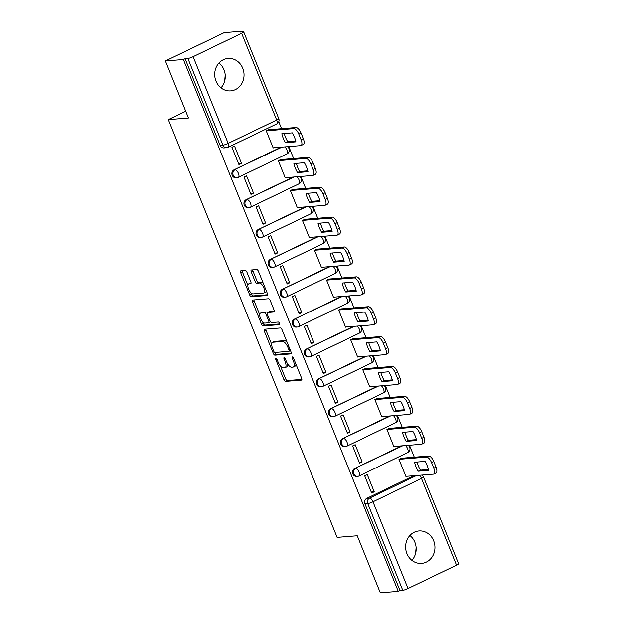 <?xml version="1.0" encoding="UTF-8"?>
<svg xmlns="http://www.w3.org/2000/svg" width="624" height="624" viewBox="0 0 624 624"><rect width="100%" height="100%" fill="white"/><g stroke="black" fill="none" stroke-linecap="round" stroke-linejoin="round"><path stroke-width="0.94" d="M275.909 358.262A1.435 0.585 -115.7 0 0 275.816 358.285A1.435 0.585 -115.7 0 0 275.824 359.627L283.889 379.587A2.051 0.842 -115.7 0 0 285.535 381.397L301.478 380.117A2.051 0.842 -115.7 0 0 301.61 380.086A2.051 0.842 -115.7 0 0 301.603 378.167L293.537 358.199A1.435 0.585 -115.7 0 0 292.391 356.936A1.435 0.585 -115.7 0 0 292.297 356.959A1.435 0.585 -115.7 0 0 292.297 358.301L293.342 360.883A6.552 2.683 -115.7 0 1 293.35 367.013A6.552 2.683 -115.7 0 1 292.937 367.13L291.611 367.232A6.552 2.683 -115.7 0 1 286.346 361.444L285.301 358.862A1.435 0.585 -115.7 0 0 284.146 357.599A1.435 0.585 -115.7 0 0 284.06 357.622A1.435 0.585 -115.7 0 0 284.06 358.964L285.106 361.546A6.552 2.683 -115.7 0 1 285.113 367.676A6.552 2.683 -115.7 0 1 284.7 367.786L283.366 367.895A6.552 2.683 -115.7 0 1 278.101 362.107L277.064 359.525A1.435 0.585 -115.7 0 0 275.909 358.262M406.903 553.597A16.271 14.656 85.4 0 0 421.574 563.378A16.271 14.656 85.4 0 0 433.641 540.712A16.271 14.656 85.4 0 0 418.969 530.938A16.271 14.656 85.4 0 0 406.903 553.597M411.879 560.336A16.271 14.656 85.4 0 0 414.866 542.225A16.271 14.656 85.4 0 0 409.89 535.478M215.998 81.104A16.271 14.656 85.4 0 0 230.677 90.886A16.271 14.656 85.4 0 0 242.744 68.227A16.271 14.656 85.4 0 0 228.072 58.445A16.271 14.656 85.4 0 0 215.998 81.104M220.982 87.851A16.271 14.656 85.4 0 0 223.969 69.732A16.271 14.656 85.4 0 0 218.985 62.985M246.971 272.259A2.051 0.842 -115.7 0 0 245.326 270.449L240.848 270.808A2.051 0.842 -115.7 0 0 240.724 270.847A2.051 0.842 -115.7 0 0 240.724 272.758L249.686 294.934A2.051 0.842 -115.7 0 0 251.332 296.743L267.275 295.464A2.051 0.842 -115.7 0 0 267.407 295.425A2.051 0.842 -115.7 0 0 267.4 293.514L258.445 271.339A2.051 0.842 -115.7 0 0 256.799 269.529L251.394 269.966A2.051 0.842 -115.7 0 0 251.261 269.997A2.051 0.842 -115.7 0 0 251.269 271.916L255.099 281.401A2.051 0.842 -115.7 0 0 256.745 283.21L259.428 283A5.476 2.246 -115.7 0 1 263.663 287.438A5.476 2.246 -115.7 0 1 263.835 292.96A5.476 2.246 -115.7 0 1 263.492 293.046L252.993 293.888A5.476 2.246 -115.7 0 1 248.758 289.45A5.476 2.246 -115.7 0 1 248.586 283.928A5.476 2.246 -115.7 0 1 248.929 283.842L250.676 283.702A2.051 0.842 -115.7 0 0 250.809 283.663A2.051 0.842 -115.7 0 0 250.801 281.752L246.971 272.259M398.252 591.357L380.297 592.8L357.248 535.751L337.116 537.365L168.34 119.629L188.464 118.014L165.415 60.957L183.378 59.522L398.252 591.357L399.968 590.53L402.769 590.312L367.731 503.584A4.173 3.76 -94.6 0 1 369.611 498.1L416.551 475.496M264.467 329.254A2.051 0.842 -115.7 0 0 264.334 329.285A2.051 0.842 -115.7 0 0 264.334 331.204L273.296 353.379A2.051 0.842 -115.7 0 0 274.942 355.181L290.885 353.902A2.051 0.842 -115.7 0 0 291.018 353.87A2.051 0.842 -115.7 0 0 291.018 351.952L282.056 329.776A2.051 0.842 -115.7 0 0 280.41 327.974L264.467 329.254M261.487 324.152L252.533 301.977A2.051 0.842 -115.7 0 1 252.525 300.066A2.051 0.842 -115.7 0 1 252.658 300.027L268.601 298.748A2.051 0.842 -115.7 0 1 270.247 300.557L274.084 310.05A2.051 0.842 -115.7 0 1 274.084 311.961A2.051 0.842 -115.7 0 1 273.959 312L267.493 312.515A2.051 0.842 -115.7 0 0 267.361 312.554A2.051 0.842 -115.7 0 0 267.361 314.465L269.903 320.759A2.051 0.842 -115.7 0 0 271.549 322.569L278.288 322.031A1.435 0.585 -115.7 0 1 279.396 323.193A1.435 0.585 -115.7 0 1 279.435 324.636A1.435 0.585 -115.7 0 1 279.349 324.659L263.133 325.962A2.051 0.842 -115.7 0 1 261.487 324.152L263.203 323.326L262.579 321.781M165.415 60.957L224.219 32.643L242.182 31.2L242.455 31.863M414.297 457.197L409.461 445.232M402.23 427.331L397.394 415.366M390.164 397.465L385.328 385.499M378.097 367.598L373.261 355.633M366.031 337.732L361.195 325.767M353.964 307.866L349.128 295.901M341.897 278L337.061 266.035M329.831 248.134L324.995 236.176M317.764 218.267L312.928 206.31M305.698 188.401L300.862 176.444M293.631 158.535L288.795 146.578M281.564 128.669L278.756 121.719M183.378 59.522L185.094 58.695L187.894 58.469A4.173 0.593 -22 0 0 193.128 56.675L241.644 33.306A4.173 0.593 -22 0 0 243.703 31.886A4.173 0.593 -22 0 0 243.266 31.801L240.466 32.027L242.182 31.2M399.968 590.53L364.931 503.81A4.173 3.76 -94.6 0 1 366.811 498.326L413.751 475.722M456.518 565.149L421.481 478.421A4.173 0.593 -22 0 0 423.54 477.001L458.585 563.729A4.173 0.593 158 0 1 456.518 565.149L408.002 588.51A4.173 0.593 158 0 1 402.769 590.312M401.599 458.211L398.962 459.287L405.928 476.518L406.341 476.315M374.205 491.79L367.247 474.56L364.673 475.8L371.639 493.03L374.205 491.79L371.233 492.032M362.138 461.924L355.181 444.694L352.607 445.934L359.572 463.164L362.138 461.924L359.167 462.166M389.532 428.345L386.896 429.421L393.861 446.651L394.274 446.449M350.072 432.058L343.114 414.827L340.54 416.068L347.506 433.298L350.072 432.058L347.1 432.299M377.465 398.479L374.829 399.555L381.794 416.785L382.208 416.582M338.005 402.199L331.048 384.969L328.474 386.201L335.439 403.432L338.005 402.199L335.033 402.433M365.399 368.612L362.762 369.689L369.728 386.919L370.141 386.724M325.939 372.333L318.981 355.103L316.407 356.335L323.372 373.565L325.939 372.333L322.967 372.567M353.332 338.746L350.696 339.823L357.661 357.053L358.075 356.858M313.872 342.467L306.914 325.237L304.34 326.469L311.306 343.699L313.872 342.467L310.9 342.701M341.266 308.88L338.629 309.956L345.595 327.187L346.008 326.992M301.805 312.601L294.848 295.37L292.274 296.603L299.239 313.833L301.805 312.601L298.834 312.835M329.199 279.022L326.563 280.098L333.528 297.328L333.941 297.125M289.739 282.734L282.781 265.504L280.207 266.744L287.173 283.975L289.739 282.734L286.767 282.968M317.132 249.155L314.496 250.232L321.461 267.462L321.875 267.259M277.672 252.868L270.715 235.638L268.141 236.878L275.106 254.108L277.672 252.868L274.7 253.102M305.066 219.289L302.429 220.366L309.395 237.596L309.808 237.393M265.606 223.002L258.648 205.772L256.074 207.012L263.039 224.242L265.606 223.002L262.634 223.244M292.999 189.423L290.363 190.499L297.328 207.73L297.742 207.527M253.539 193.136L246.581 175.906L244.007 177.146L250.973 194.376L253.539 193.136L250.567 193.378M280.933 159.557L278.296 160.633L285.262 177.863L285.675 177.661M241.472 163.27L234.515 146.039L231.941 147.28L238.906 164.51L241.472 163.27L238.501 163.511M268.866 129.691L266.23 130.767L273.195 147.997L273.608 147.794M238.165 177.38A4.173 3.76 -94.6 0 1 236.956 177.715L235.958 177.793A4.173 3.76 85.4 0 1 231.988 174.626A4.173 3.76 85.4 0 1 234.078 169.806L281.018 147.202M250.232 207.246A4.173 3.76 -94.6 0 1 249.023 207.581L248.024 207.659A4.173 3.76 85.4 0 1 244.054 204.485A4.173 3.76 85.4 0 1 246.145 199.672L293.085 177.068M262.298 237.112A4.173 3.76 -94.6 0 1 261.089 237.448L260.091 237.526A4.173 3.76 85.4 0 1 256.121 234.351A4.173 3.76 85.4 0 1 258.211 229.538L305.152 206.934M274.365 266.978A4.173 3.76 -94.6 0 1 273.156 267.306L272.158 267.392A4.173 3.76 85.4 0 1 268.187 264.217A4.173 3.76 85.4 0 1 270.278 259.405L317.218 236.8M286.432 296.845A4.173 3.76 -94.6 0 1 285.223 297.172L284.224 297.258A4.173 3.76 85.4 0 1 280.254 294.083A4.173 3.76 85.4 0 1 282.344 289.271L329.285 266.666M298.498 326.711A4.173 3.76 -94.6 0 1 297.289 327.038L296.291 327.124A4.173 3.76 85.4 0 1 292.321 323.95A4.173 3.76 85.4 0 1 294.411 319.129L341.351 296.525M310.565 356.577A4.173 3.76 -94.6 0 1 309.356 356.905L308.357 356.983A4.173 3.76 85.4 0 1 304.387 353.816A4.173 3.76 85.4 0 1 306.478 348.995L353.418 326.391M322.631 386.443A4.173 3.76 -94.6 0 1 321.422 386.771L320.424 386.849A4.173 3.76 85.4 0 1 316.454 383.682A4.173 3.76 85.4 0 1 318.544 378.862L365.485 356.257M334.698 416.309A4.173 3.76 -94.6 0 1 333.489 416.637L332.491 416.715A4.173 3.76 85.4 0 1 328.52 413.548A4.173 3.76 85.4 0 1 330.611 408.728L377.551 386.123M346.765 446.176A4.173 3.76 -94.6 0 1 345.556 446.503L344.557 446.581A4.173 3.76 85.4 0 1 340.587 443.414A4.173 3.76 85.4 0 1 342.677 438.594L389.618 415.99M358.831 476.042A4.173 3.76 -94.6 0 1 357.622 476.369L356.624 476.447A4.173 3.76 85.4 0 1 352.654 473.281A4.173 3.76 85.4 0 1 354.744 468.46L401.684 445.856M168.34 119.629L185.734 111.251M416.114 547.498L415.561 553.543M225.209 75.005L224.663 81.05M185.094 58.695L220.132 145.415A4.173 3.76 85.4 0 0 223.899 147.927L226.691 147.701A4.173 3.76 -94.6 0 1 222.932 145.197L187.894 58.469M285.113 367.676L286.829 366.85A6.552 2.683 -115.7 0 0 287.687 364.042M293.35 367.013L295.066 366.194A6.552 2.683 -115.7 0 0 295.955 364.182M280.488 366.109L285.605 378.768A2.051 0.842 -115.7 0 0 287.243 380.57L301.883 379.4M274.973 352.466L275.012 352.552A2.051 0.842 -115.7 0 0 276.658 354.362L291.299 353.184M265.769 329.144A2.051 0.842 -115.7 0 0 266.05 330.377L271.705 344.362M273.702 351.211A1.435 0.585 -115.7 0 0 274.856 352.474L288.85 351.351A1.435 0.585 -115.7 0 0 288.943 351.328A1.435 0.585 -115.7 0 0 288.935 349.986L287.836 347.264A6.552 2.683 -115.7 0 0 282.571 341.476L273.008 342.241A6.552 2.683 -115.7 0 0 272.594 342.35A6.552 2.683 -115.7 0 0 272.602 348.488L273.702 351.211M287.173 342.436A6.552 2.683 -115.7 0 0 284.287 340.649L282.571 341.476M272.594 342.35L274.303 341.531A6.552 2.683 -115.7 0 1 274.716 341.422L284.287 340.649M259.701 314.652L254.249 301.158L252.533 301.977M253.968 299.926A2.051 0.842 -115.7 0 0 254.249 301.158M274.365 311.275L269.201 311.696A2.051 0.842 -115.7 0 0 269.077 311.727A2.051 0.842 -115.7 0 0 268.967 311.805M279.614 323.95L264.849 325.135L263.133 325.962M260.777 313.053A5.476 2.246 -115.7 0 0 260.434 313.147A5.476 2.246 -115.7 0 0 260.606 318.669A5.476 2.246 -115.7 0 0 264.841 323.107L268.538 322.811A2.051 0.842 -115.7 0 0 268.671 322.78A2.051 0.842 -115.7 0 0 268.663 320.861L266.12 314.566A2.051 0.842 -115.7 0 0 264.475 312.757L260.777 313.053L262.493 312.234A5.476 2.246 -115.7 0 0 262.15 312.32L260.434 313.147M267.228 312.663A2.051 0.842 -115.7 0 0 266.191 311.938L264.475 312.757M262.493 312.234L266.191 311.938M263.203 323.326A2.051 0.842 -115.7 0 0 264.849 325.135M248.586 283.928L250.294 283.101A5.476 2.246 -115.7 0 1 250.645 283.015L251.082 282.976M263.835 292.96L265.551 292.133A5.476 2.246 -115.7 0 0 266.276 290.722M263.32 283.413A5.476 2.246 -115.7 0 0 261.144 282.173L259.428 283M252.704 269.857A2.051 0.842 -115.7 0 0 252.985 271.089L256.815 280.574A2.051 0.842 -115.7 0 0 258.461 282.383L261.144 282.173M250.809 292.648L251.394 294.107A2.051 0.842 -115.7 0 0 253.04 295.916L267.68 294.739M242.159 270.707A2.051 0.842 -115.7 0 0 242.44 271.931L247.853 285.34M418.205 471.214L428.657 470.379A13.042 5.343 -115.7 0 0 425.022 461.378L414.57 462.22A13.042 5.343 -115.7 0 0 418.205 471.214L420.436 470.137L428.454 469.498M405.857 476.354L433.407 474.146A6.256 2.566 -115.7 0 0 433.797 474.037A6.256 2.566 -115.7 0 0 433.789 468.187L431.551 462.634A6.256 2.566 -115.7 0 0 426.52 457.103L398.978 459.319M417.004 462.017A13.042 5.343 -115.7 0 0 420.436 470.137M401.115 458.25L428.75 456.035A6.256 2.566 64.3 0 1 433.781 461.557L436.02 467.111A6.256 2.566 64.3 0 1 436.028 472.969L433.797 474.037M406.138 441.347L416.59 440.513A13.042 5.343 -115.7 0 0 412.955 431.512L402.503 432.354A13.042 5.343 -115.7 0 0 406.138 441.347L408.369 440.279L416.387 439.631M393.791 446.488L421.34 444.28A6.256 2.566 -115.7 0 0 421.73 444.171A6.256 2.566 -115.7 0 0 421.723 438.321L419.484 432.767A6.256 2.566 -115.7 0 0 414.453 427.237L386.911 429.452M404.937 432.159A13.042 5.343 -115.7 0 0 408.369 440.279M389.048 428.384L416.684 426.169A6.256 2.566 64.3 0 1 421.715 431.691L423.953 437.245A6.256 2.566 64.3 0 1 423.961 443.102L421.73 444.171M394.072 411.481L404.524 410.647A13.042 5.343 -115.7 0 0 400.889 401.645L390.437 402.488A13.042 5.343 -115.7 0 0 394.072 411.481L396.302 410.413L404.321 409.765M381.724 416.621L409.274 414.414A6.256 2.566 -115.7 0 0 409.664 414.313A6.256 2.566 -115.7 0 0 409.656 408.455L407.417 402.901A6.256 2.566 -115.7 0 0 402.386 397.371L374.845 399.586M392.87 402.293A13.042 5.343 -115.7 0 0 396.302 410.413M376.982 398.518L404.617 396.302A6.256 2.566 64.3 0 1 409.648 401.825L411.887 407.378A6.256 2.566 64.3 0 1 411.895 413.236L409.664 414.313M382.005 381.615L392.457 380.78A13.042 5.343 -115.7 0 0 388.822 371.779L378.37 372.622A13.042 5.343 -115.7 0 0 382.005 381.615L384.236 380.546L392.254 379.899M369.658 386.763L397.207 384.548A6.256 2.566 -115.7 0 0 397.597 384.446A6.256 2.566 -115.7 0 0 397.589 378.589L395.351 373.035A6.256 2.566 -115.7 0 0 390.32 367.513L362.778 369.72M380.804 372.427A13.042 5.343 -115.7 0 0 384.236 380.546M364.915 368.651L392.551 366.436A6.256 2.566 64.3 0 1 397.582 371.959L399.82 377.512A6.256 2.566 64.3 0 1 399.828 383.37L397.597 384.446M369.938 351.749L380.39 350.914A13.042 5.343 -115.7 0 0 376.756 341.913L366.304 342.755A13.042 5.343 -115.7 0 0 369.938 351.749L372.169 350.68L380.188 350.033M357.591 356.897L385.141 354.682A6.256 2.566 -115.7 0 0 385.531 354.58A6.256 2.566 -115.7 0 0 385.523 348.722L383.284 343.169A6.256 2.566 -115.7 0 0 378.253 337.646L350.711 339.854M368.737 342.56A13.042 5.343 -115.7 0 0 372.169 350.68M352.849 338.785L380.484 336.57A6.256 2.566 64.3 0 1 385.515 342.092L387.754 347.646A6.256 2.566 64.3 0 1 387.761 353.504L385.531 354.58M357.872 321.883L368.324 321.048A13.042 5.343 -115.7 0 0 364.689 312.047L354.237 312.889A13.042 5.343 -115.7 0 0 357.872 321.883L360.103 320.814L368.121 320.167M345.524 327.031L373.074 324.815A6.256 2.566 -115.7 0 0 373.464 324.714A6.256 2.566 -115.7 0 0 373.456 318.856L371.218 313.303A6.256 2.566 -115.7 0 0 366.187 307.78L338.645 309.988M356.671 312.694A13.042 5.343 -115.7 0 0 360.103 320.814M340.782 308.919L368.417 306.704A6.256 2.566 64.3 0 1 373.448 312.234L375.687 317.78A6.256 2.566 64.3 0 1 375.695 323.638L373.464 324.714M345.805 292.016L356.257 291.182A13.042 5.343 -115.7 0 0 352.622 282.181L342.17 283.023A13.042 5.343 -115.7 0 0 345.805 292.016L348.036 290.948L356.054 290.3M333.458 297.164L361.007 294.949A6.256 2.566 -115.7 0 0 361.397 294.848A6.256 2.566 -115.7 0 0 361.39 288.99L359.151 283.436A6.256 2.566 -115.7 0 0 354.12 277.914L326.578 280.121M344.604 282.828A13.042 5.343 -115.7 0 0 348.036 290.948M328.715 279.061L356.351 276.838A6.256 2.566 64.3 0 1 361.382 282.368L363.62 287.914A6.256 2.566 64.3 0 1 363.628 293.771L361.397 294.848M333.739 262.158L344.191 261.316A13.042 5.343 -115.7 0 0 340.556 252.314L330.104 253.157A13.042 5.343 -115.7 0 0 333.739 262.158L335.969 261.082L343.988 260.434M321.391 267.298L348.941 265.083A6.256 2.566 -115.7 0 0 349.331 264.982A6.256 2.566 -115.7 0 0 349.323 259.124L347.084 253.57A6.256 2.566 -115.7 0 0 342.053 248.048L314.512 250.255M332.537 252.962A13.042 5.343 -115.7 0 0 335.969 261.082M316.649 249.194L344.284 246.971A6.256 2.566 64.3 0 1 349.315 252.502L351.554 258.047A6.256 2.566 64.3 0 1 351.562 263.905L349.331 264.982M321.672 232.292L332.124 231.449A13.042 5.343 -115.7 0 0 328.489 222.448L318.037 223.291A13.042 5.343 -115.7 0 0 321.672 232.292L323.903 231.215L331.921 230.568M309.325 237.432L336.874 235.217A6.256 2.566 -115.7 0 0 337.264 235.115A6.256 2.566 -115.7 0 0 337.256 229.258L335.018 223.704A6.256 2.566 -115.7 0 0 329.987 218.182L302.445 220.389M320.471 223.096A13.042 5.343 -115.7 0 0 323.903 231.215M304.582 219.328L332.218 217.105A6.256 2.566 64.3 0 1 337.249 222.635L339.487 228.189A6.256 2.566 64.3 0 1 339.495 234.039L337.264 235.115M309.605 202.426L320.057 201.583A13.042 5.343 -115.7 0 0 316.423 192.582L305.971 193.424A13.042 5.343 -115.7 0 0 309.605 202.426L311.836 201.349L319.855 200.702M297.258 207.566L324.808 205.351A6.256 2.566 -115.7 0 0 325.198 205.249A6.256 2.566 -115.7 0 0 325.19 199.391L322.951 193.838A6.256 2.566 -115.7 0 0 317.92 188.315L290.378 190.523M308.404 193.229A13.042 5.343 -115.7 0 0 311.836 201.349M292.516 189.462L320.151 187.239A6.256 2.566 64.3 0 1 325.182 192.769L327.421 198.323A6.256 2.566 64.3 0 1 327.428 204.173L325.198 205.249M297.539 172.559L307.991 171.717A13.042 5.343 -115.7 0 0 304.356 162.724L293.904 163.558A13.042 5.343 -115.7 0 0 297.539 172.559L299.77 171.483L307.788 170.843M285.191 177.7L312.741 175.484A6.256 2.566 -115.7 0 0 313.131 175.383A6.256 2.566 -115.7 0 0 313.123 169.525L310.885 163.972A6.256 2.566 -115.7 0 0 305.854 158.449L278.312 160.657M296.338 163.363A13.042 5.343 -115.7 0 0 299.77 171.483M280.449 159.596L308.084 157.373A6.256 2.566 64.3 0 1 313.115 162.903L315.354 168.457A6.256 2.566 64.3 0 1 315.362 174.307L313.131 175.383M285.472 142.693L295.924 141.851A13.042 5.343 -115.7 0 0 292.289 132.857L281.837 133.692A13.042 5.343 -115.7 0 0 285.472 142.693L287.703 141.617L295.721 140.977M273.125 147.833L300.674 145.626A6.256 2.566 -115.7 0 0 301.064 145.517A6.256 2.566 -115.7 0 0 301.064 139.659L298.818 134.113A6.256 2.566 -115.7 0 0 293.787 128.583L266.245 130.798M284.271 133.497A13.042 5.343 -115.7 0 0 287.703 141.617M268.382 129.73L296.018 127.507A6.256 2.566 64.3 0 1 301.049 133.037L303.287 138.59A6.256 2.566 64.3 0 1 303.295 144.44L301.064 145.517M276.869 359.12L275.824 359.627M293.342 357.802L292.297 358.301M285.106 358.457L284.06 358.964M193.128 56.675L228.166 143.395L276.682 120.034L241.644 33.306M366.811 498.326L369.611 498.1A4.173 1.708 -115.7 0 1 372.965 501.79L408.002 588.51M419.359 475.27A4.173 1.708 -115.7 0 1 421.481 478.421L372.965 501.79A4.173 0.593 158 0 1 367.731 503.584L364.931 503.81M234.078 169.806L282.009 147.124M246.145 199.672L294.076 176.99M258.211 229.538L306.142 206.848M270.278 259.405L318.209 236.714M282.344 289.271L330.275 266.581M294.411 319.129L342.342 296.447M306.478 348.995L354.409 326.313M318.544 378.862L366.475 356.179M330.611 408.728L378.542 386.045M342.677 438.594L390.608 415.912M354.744 468.46L402.675 445.778M357.622 476.369A4.173 3.76 -94.6 0 1 353.644 473.203A4.173 3.76 -94.6 0 1 355.742 468.382A4.173 1.708 64.3 0 1 359.089 472.064A4.173 1.708 64.3 0 1 359.096 475.972A4.173 4.173 0 0 1 357.622 476.369M405.483 445.552A4.173 1.708 64.3 0 1 407.605 448.703A4.173 1.708 -115.7 0 1 407.612 452.603A4.173 4.173 0 0 0 408.073 445.341M407.347 452.673A4.173 1.708 -115.7 0 0 407.612 452.603L359.096 475.972M345.556 446.503A4.173 3.76 -94.6 0 1 341.578 443.336A4.173 3.76 -94.6 0 1 343.676 438.516A4.173 1.708 64.3 0 1 347.022 442.198A4.173 1.708 64.3 0 1 347.03 446.105A4.173 4.173 0 0 1 345.556 446.503M333.489 416.637A4.173 3.76 -94.6 0 1 329.511 413.47A4.173 3.76 -94.6 0 1 331.609 408.65A4.173 1.708 64.3 0 1 334.955 412.331A4.173 1.708 64.3 0 1 334.963 416.239A4.173 4.173 0 0 1 333.489 416.637M321.422 386.771A4.173 3.76 -94.6 0 1 317.444 383.604A4.173 3.76 -94.6 0 1 319.543 378.784A4.173 1.708 64.3 0 1 322.889 382.465A4.173 1.708 64.3 0 1 322.897 386.373A4.173 4.173 0 0 1 321.422 386.771M309.356 356.905A4.173 3.76 -94.6 0 1 305.378 353.738A4.173 3.76 -94.6 0 1 307.476 348.917A4.173 1.708 64.3 0 1 310.822 352.599A4.173 1.708 64.3 0 1 310.83 356.507A4.173 4.173 0 0 1 309.356 356.905M297.289 327.038A4.173 3.76 -94.6 0 1 293.311 323.872A4.173 3.76 -94.6 0 1 295.409 319.051A4.173 1.708 64.3 0 1 298.756 322.741A4.173 1.708 64.3 0 1 298.763 326.641A4.173 4.173 0 0 1 297.289 327.038M285.223 297.172A4.173 3.76 -94.6 0 1 281.245 294.005A4.173 3.76 -94.6 0 1 283.343 289.185A4.173 1.708 64.3 0 1 286.689 292.874A4.173 1.708 64.3 0 1 286.697 296.774A4.173 4.173 0 0 1 285.223 297.172M273.156 267.306A4.173 3.76 -94.6 0 1 269.178 264.139A4.173 3.76 -94.6 0 1 271.276 259.319A4.173 1.708 64.3 0 1 274.622 263.008A4.173 1.708 64.3 0 1 274.63 266.908A4.173 4.173 0 0 1 273.156 267.306M261.089 237.448A4.173 3.76 -94.6 0 1 257.111 234.273A4.173 3.76 -94.6 0 1 259.21 229.453A4.173 1.708 64.3 0 1 262.556 233.142A4.173 1.708 64.3 0 1 262.564 237.042A4.173 4.173 0 0 1 261.089 237.448M249.023 207.581A4.173 3.76 -94.6 0 1 245.045 204.407A4.173 3.76 -94.6 0 1 247.143 199.586A4.173 1.708 64.3 0 1 250.489 203.276A4.173 1.708 64.3 0 1 250.497 207.176A4.173 4.173 0 0 1 249.023 207.581M236.956 177.715A4.173 3.76 -94.6 0 1 232.978 174.541A4.173 3.76 -94.6 0 1 235.076 169.728A4.173 1.708 64.3 0 1 238.423 173.41A4.173 1.708 64.3 0 1 238.43 177.31A4.173 4.173 0 0 1 236.956 177.715M393.416 415.685A4.173 1.708 64.3 0 1 395.538 418.837A4.173 1.708 -115.7 0 1 395.546 422.737A4.173 4.173 0 0 0 396.006 415.475M395.281 422.807A4.173 1.708 -115.7 0 0 395.546 422.737L347.03 446.105M381.35 385.819A4.173 1.708 64.3 0 1 383.471 388.97A4.173 1.708 -115.7 0 1 383.479 392.87A4.173 4.173 0 0 0 383.939 385.616M383.214 392.941A4.173 1.708 -115.7 0 0 383.479 392.87L334.963 416.239M369.283 355.953A4.173 1.708 64.3 0 1 371.413 359.104A4.173 1.708 -115.7 0 1 371.413 363.004A4.173 4.173 0 0 0 371.873 355.75M371.147 363.074A4.173 1.708 -115.7 0 0 371.413 363.004L322.897 386.373M357.217 326.087A4.173 1.708 64.3 0 1 359.346 329.238A4.173 1.708 -115.7 0 1 359.346 333.138A4.173 4.173 0 0 0 359.806 325.884M359.081 333.208A4.173 1.708 -115.7 0 0 359.346 333.138L310.83 356.507M345.15 296.221A4.173 1.708 64.3 0 1 347.279 299.372A4.173 1.708 -115.7 0 1 347.279 303.28A4.173 4.173 0 0 0 347.74 296.018M347.014 303.342A4.173 1.708 -115.7 0 0 347.279 303.28L298.763 326.641M333.083 266.354A4.173 1.708 64.3 0 1 335.213 269.506A4.173 1.708 -115.7 0 1 335.213 273.413A4.173 4.173 0 0 0 335.673 266.152M334.948 273.484A4.173 1.708 -115.7 0 0 335.213 273.413L286.697 296.774M321.017 236.488A4.173 1.708 64.3 0 1 323.146 239.639A4.173 1.708 -115.7 0 1 323.146 243.547A4.173 4.173 0 0 0 323.606 236.285M322.881 243.617A4.173 1.708 -115.7 0 0 323.146 243.547L274.63 266.908M308.95 206.63A4.173 1.708 64.3 0 1 311.08 209.773A4.173 1.708 -115.7 0 1 311.08 213.681A4.173 4.173 0 0 0 311.54 206.419M310.814 213.751A4.173 1.708 -115.7 0 0 311.08 213.681L262.564 237.042M296.884 176.764A4.173 1.708 64.3 0 1 299.013 179.907A4.173 1.708 -115.7 0 1 299.013 183.815A4.173 4.173 0 0 0 299.473 176.553M298.748 183.885A4.173 1.708 -115.7 0 0 299.013 183.815L250.497 207.176M284.817 146.897A4.173 1.708 64.3 0 1 286.946 150.041A4.173 1.708 -115.7 0 1 286.946 153.949A4.173 4.173 0 0 0 287.407 146.687M286.681 154.019A4.173 1.708 -115.7 0 0 286.946 153.949L238.43 177.31M220.132 145.415L222.932 145.197A4.173 0.593 158 0 0 228.166 143.395A4.173 1.708 64.3 0 1 228.173 147.303L276.689 123.934A4.173 4.173 0 0 0 278.749 118.615L243.703 31.886M227.908 147.373A4.173 3.76 -94.6 0 1 226.691 147.701A4.173 4.173 0 0 0 228.173 147.303M278.749 118.615A4.173 0.593 -22 0 1 276.682 120.034A4.173 1.708 64.3 0 1 276.689 123.934M286.174 361.031L285.106 361.546M294.411 360.368L293.342 360.883M287.243 380.57L285.535 381.397M285.605 378.768L283.889 379.587M276.658 354.362L274.942 355.181M275.012 352.552L273.296 353.379M266.05 330.377L264.334 331.204M290.456 350.579L289.013 351.273M290.012 349.471L288.935 349.986M288.912 346.749L287.836 347.264M274.716 341.422L273.008 342.241M269.201 311.696L267.493 312.515M269.74 320.346L268.663 320.861M267.212 314.044L266.12 314.566M250.645 283.015L248.929 283.842M258.461 282.383L256.745 283.21M256.815 280.574L255.099 281.401M252.985 271.089L251.269 271.916M253.04 295.916L251.332 296.743M251.394 294.107L249.686 294.934M242.44 271.931L240.724 272.758M428.75 456.035L426.52 457.103M433.781 461.557L431.551 462.634M436.02 467.111L433.789 468.187M416.684 426.169L414.453 427.237M421.715 431.691L419.484 432.767M423.953 437.245L421.723 438.321M404.617 396.302L402.386 397.371M409.648 401.825L407.417 402.901M411.887 407.378L409.656 408.455M392.551 366.436L390.32 367.513M397.582 371.959L395.351 373.035M399.82 377.512L397.589 378.589M380.484 336.57L378.253 337.646M385.515 342.092L383.284 343.169M387.754 347.646L385.523 348.722M368.417 306.704L366.187 307.78M373.448 312.234L371.218 313.303M375.687 317.78L373.456 318.856M356.351 276.838L354.12 277.914M361.382 282.368L359.151 283.436M363.62 287.914L361.39 288.99M344.284 246.971L342.053 248.048M349.315 252.502L347.084 253.57M351.554 258.047L349.323 259.124M332.218 217.105L329.987 218.182M337.249 222.635L335.018 223.704M339.487 228.189L337.256 229.258M320.151 187.239L317.92 188.315M325.182 192.769L322.951 193.838M327.421 198.323L325.19 199.391M308.084 157.373L305.854 158.449M313.115 162.903L310.885 163.972M315.354 168.457L313.123 169.525M296.018 127.507L293.787 128.583M301.049 133.037L298.818 134.113M303.287 138.59L301.064 139.659M423.54 477.001A4.173 4.173 0 0 0 421.941 475.067M290.464 350.594L288.943 351.328M269.077 311.727L267.361 312.554M270.379 321.953L268.671 322.78"/></g></svg>
